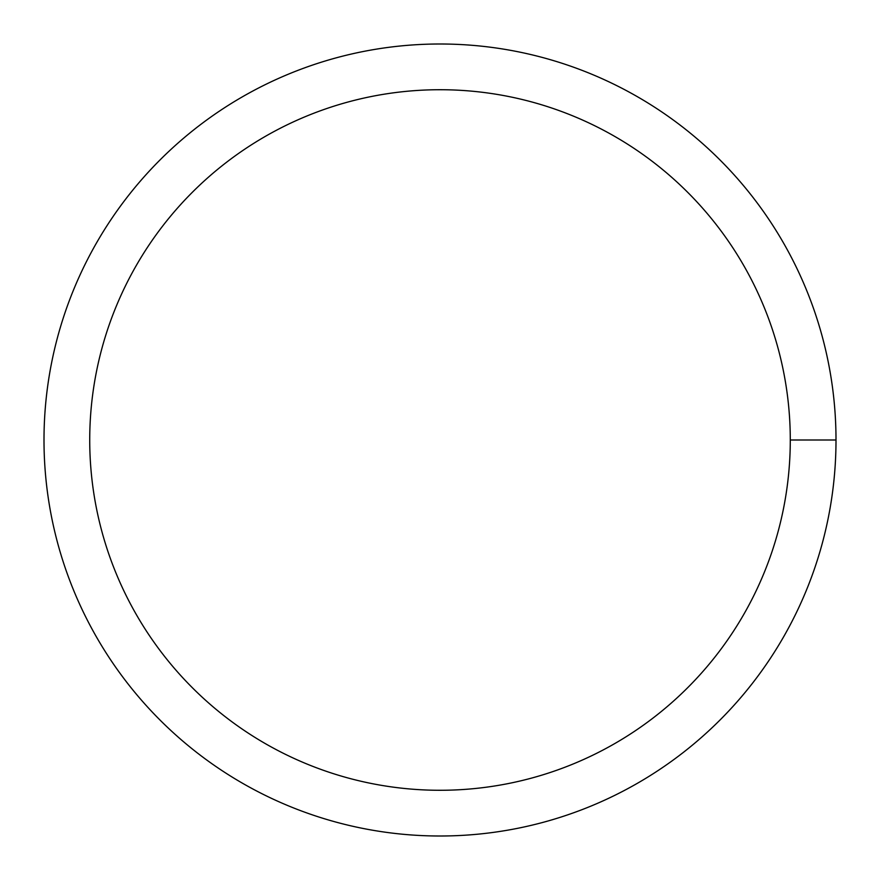 <?xml version="1.0" encoding="UTF-8"?>
<svg xmlns="http://www.w3.org/2000/svg" width="880" height="880" viewBox="0 0 880 880"><rect width="100%" height="100%" fill="white"/><g stroke="black" fill="none" stroke-linecap="round" stroke-linejoin="round"><path stroke-width="1.32" d="M89.727 440A350.273 350.273 0 0 1 615.142 136.653A350.273 350.273 0 0 1 615.142 743.347A350.273 350.273 0 0 1 89.727 440M44 440A396 396 0 0 1 638 97.053A396 396 0 0 1 638 782.947A396 396 0 0 1 44 440M836 440L790.273 440"/></g></svg>

